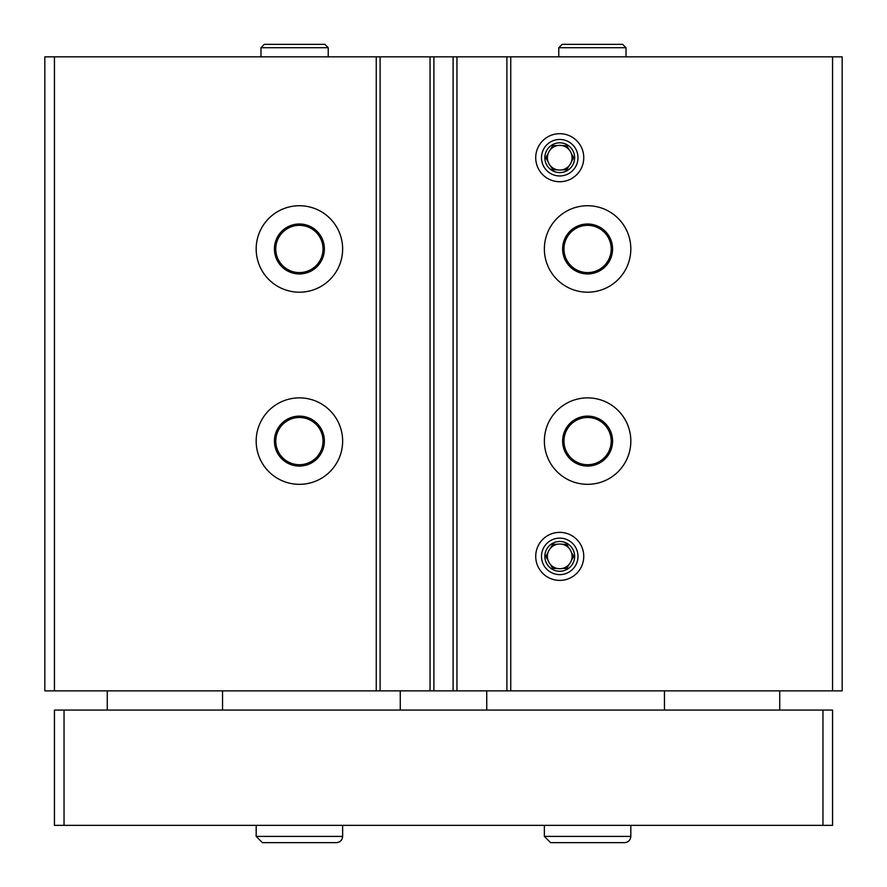 <?xml version="1.0" encoding="UTF-8"?>
<svg xmlns="http://www.w3.org/2000/svg" width="887" height="887" viewBox="0 0 887 887"><rect width="100%" height="100%" fill="white"/><g stroke="black" fill="none" stroke-linecap="round" stroke-linejoin="round"><path stroke-width="1.33" d="M342.637 248.97A43.23 43.23 0 0 1 277.786 286.401A43.23 43.23 0 0 1 277.786 211.527A43.23 43.23 0 0 1 342.637 248.97M342.637 441.094A43.23 43.23 0 0 1 277.786 478.536A43.23 43.23 0 0 1 277.786 403.663A43.23 43.23 0 0 1 342.637 441.094M832.56 56.835L832.56 690.862L842.173 690.862L842.173 56.835L54.44 56.835L54.44 690.862L44.827 690.862L44.827 56.835L54.44 56.835M832.56 690.862L54.44 690.862M630.823 248.97A43.23 43.23 0 0 1 565.984 286.401A43.23 43.23 0 0 1 565.984 211.527A43.23 43.23 0 0 1 630.823 248.97M630.823 441.094A43.23 43.23 0 0 1 565.984 478.536A43.23 43.23 0 0 1 565.984 403.663A43.23 43.23 0 0 1 630.823 441.094M535.726 157.709A24.016 24.016 0 0 0 571.749 178.509A24.016 24.016 0 0 0 571.749 136.908A24.016 24.016 0 0 0 535.726 157.709M535.726 556.382A24.016 24.016 0 0 0 571.749 577.171A24.016 24.016 0 0 0 571.749 535.582A24.016 24.016 0 0 0 535.726 556.382M506.898 56.835L506.898 690.862M456.949 56.835L456.949 690.862M430.051 56.835L430.051 690.862M380.102 56.835L380.102 690.862M612.573 441.094A24.98 24.98 0 0 1 575.109 462.726A24.98 24.98 0 0 1 575.109 419.462A24.98 24.98 0 0 1 612.573 441.094M611.21 441.094A23.616 23.616 0 0 1 575.785 461.55A23.616 23.616 0 0 1 575.785 420.649A23.616 23.616 0 0 1 611.21 441.094M324.376 441.094A24.98 24.98 0 0 1 286.911 462.726A24.98 24.98 0 0 1 286.911 419.462A24.98 24.98 0 0 1 324.376 441.094M323.023 441.094A23.616 23.616 0 0 1 287.599 461.55A23.616 23.616 0 0 1 287.599 420.649A23.616 23.616 0 0 1 323.023 441.094M612.573 248.97A24.98 24.98 0 0 1 575.109 270.602A24.98 24.98 0 0 1 575.109 227.338A24.98 24.98 0 0 1 612.573 248.97M611.21 248.97A23.616 23.616 0 0 1 575.785 269.426A23.616 23.616 0 0 1 575.785 228.513A23.616 23.616 0 0 1 611.21 248.97M324.376 248.97A24.98 24.98 0 0 1 286.911 270.602A24.98 24.98 0 0 1 286.911 227.338A24.98 24.98 0 0 1 324.376 248.97M323.023 248.97A23.616 23.616 0 0 1 287.599 269.426A23.616 23.616 0 0 1 287.599 228.513A23.616 23.616 0 0 1 323.023 248.97M822.959 825.353L822.959 710.077L832.56 710.077L832.56 825.353L54.44 825.353L54.44 710.077L64.041 710.077L64.041 825.353M822.959 710.077L64.041 710.077M400.27 690.862L400.27 710.077M486.73 690.862L486.73 710.077M222.548 690.862L222.548 710.077M779.728 690.862L779.728 710.077M544.374 825.353L544.374 836.408L550.616 842.65L624.581 842.65C628.373 842.284 630.457 840.2 630.823 836.408L544.374 836.408L544.374 825.353M256.177 825.353L256.177 836.408L262.419 842.65L336.384 842.65C340.176 842.284 342.26 840.2 342.637 836.408L256.177 836.408L256.177 825.353M577.991 556.382A18.25 18.25 0 0 1 550.616 572.182A18.25 18.25 0 0 1 550.616 540.571A18.25 18.25 0 0 1 577.991 556.382M574.632 556.382A14.891 14.891 0 0 1 552.291 569.277A14.891 14.891 0 0 1 552.291 543.476A14.891 14.891 0 0 1 574.632 556.382M569.01 548.221A12.34 12.34 0 0 1 571.428 552.424L573.712 556.382L571.428 552.424A12.34 12.34 0 0 1 569.01 564.531L566.726 568.478L569.01 564.531A12.34 12.34 0 0 1 557.313 568.478L552.745 568.478L557.313 568.478A12.34 12.34 0 0 1 548.044 560.329L545.76 556.382L548.044 560.329A12.34 12.34 0 0 1 550.472 548.221L552.745 544.274L550.472 548.221A12.34 12.34 0 0 1 562.158 544.274L566.726 544.274L562.158 544.274A12.34 12.34 0 0 1 569.01 548.221L566.726 544.274L569.01 548.221M557.313 544.274L552.745 544.274L557.313 544.274M548.044 552.424L545.76 556.382L548.044 552.424M550.472 564.531L552.745 568.478L550.472 564.531M562.158 568.478L566.726 568.478L562.158 568.478M571.428 560.329L573.712 556.382L571.428 560.329M577.991 157.709A18.25 18.25 0 0 1 550.616 173.508A18.25 18.25 0 0 1 550.616 141.898A18.25 18.25 0 0 1 577.991 157.709M574.632 157.709A14.891 14.891 0 0 1 552.291 170.603A14.891 14.891 0 0 1 552.291 144.814A14.891 14.891 0 0 1 574.632 157.709M569.01 149.559A12.34 12.34 0 0 1 571.428 153.75L573.712 157.709L571.428 153.75A12.34 12.34 0 0 1 569.01 165.858L566.726 169.816L569.01 165.858A12.34 12.34 0 0 1 557.313 169.816L552.745 169.816L557.313 169.816A12.34 12.34 0 0 1 548.044 161.656L545.76 157.709L548.044 161.656A12.34 12.34 0 0 1 550.472 149.559L552.745 145.601L550.472 149.559A12.34 12.34 0 0 1 562.158 145.601L566.726 145.601L562.158 145.601A12.34 12.34 0 0 1 569.01 149.559L566.726 145.601L569.01 149.559M557.313 145.601L552.745 145.601L557.313 145.601M548.044 153.75L545.76 157.709L548.044 153.75M550.472 165.858L552.745 169.816L550.472 165.858M562.158 169.816L566.726 169.816L562.158 169.816M571.428 161.656L573.712 157.709L571.428 161.656M260.978 56.835L260.978 47.71L264.337 44.35L324.864 44.35L328.223 47.71L260.978 47.71L260.978 56.835M558.777 56.835L558.777 47.71L562.136 44.35L622.663 44.35L626.022 47.71L558.777 47.71L558.777 56.835M376.254 56.835L376.254 690.862M433.898 56.835L433.898 690.862M453.102 56.835L453.102 690.862M510.746 56.835L510.746 690.862M107.272 690.862L107.272 710.077M664.452 690.862L664.452 710.077M630.823 825.353L630.823 836.408M342.637 825.353L342.637 836.408M328.223 56.835L328.223 47.71M264.337 44.35L324.864 44.35M626.022 56.835L626.022 47.71"/></g></svg>
